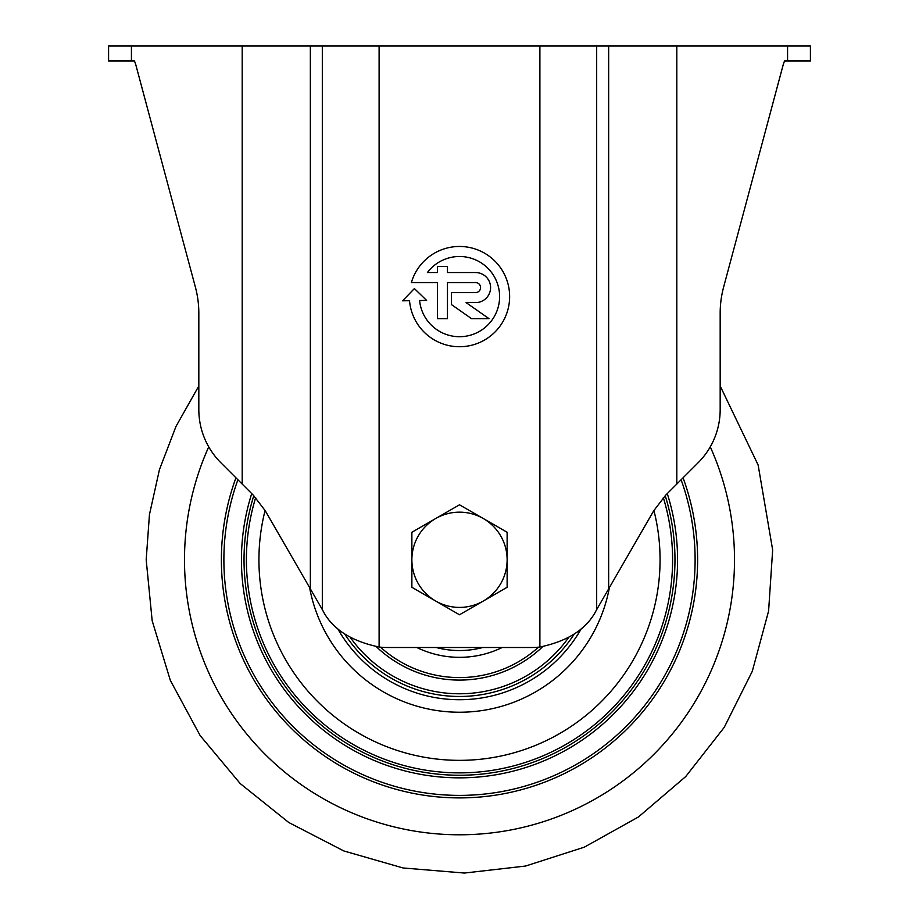 <?xml version="1.0" encoding="UTF-8"?>
<svg xmlns="http://www.w3.org/2000/svg" width="919" height="919" viewBox="0 0 919 919"><rect width="100%" height="100%" fill="white"/><g stroke="black" fill="none" stroke-linecap="round" stroke-linejoin="round"><path stroke-width="1.38" d="M208.739 446.852A275.022 275.022 0 0 0 517.248 828.662A275.022 275.022 0 0 0 710.261 446.852M235.942 477.8A238.113 238.113 0 0 0 501.131 794.234A238.113 238.113 0 0 0 683.058 477.8M237.895 479.752A235.609 235.609 0 0 0 500.12 791.868A235.609 235.609 0 0 0 681.105 479.752M251.726 493.583A218.067 218.067 0 0 0 492.998 775.257A218.067 218.067 0 0 0 667.274 493.583M253.793 495.663A215.471 215.471 0 0 0 491.929 772.799A215.471 215.471 0 0 0 665.207 495.663M344.797 634.121A136.69 136.69 0 0 0 574.203 634.121M350.484 637.694A134.002 134.002 0 0 0 568.516 637.694M376.262 646.643A120.309 120.309 0 0 0 542.738 646.643M436.238 647.504A90.763 90.763 0 0 0 482.762 647.504M416.835 647.504A97.552 97.552 0 0 0 502.165 647.504M380.5 647.171A117.804 117.804 0 0 0 538.5 647.171M198.826 313.195A100.263 100.263 0 0 0 195.414 287.245L135.736 64.525L195.414 287.245A100.263 100.263 0 0 1 198.826 313.195L198.826 409.541A75.197 75.197 0 0 0 220.847 462.716L253.265 495.134L265.223 510.7L322.5 609.906C331.805 628.676 350.679 641.048 379.11 647.022A75.197 75.197 0 0 0 387.611 647.504L531.389 647.504A75.197 75.197 0 0 0 539.89 647.022C568.206 641.129 587.08 628.757 596.5 609.906L608.654 588.861L608.654 45.95L810.409 45.95L810.409 60.987L787.572 60.987L787.572 45.95M379.11 647.022L379.11 45.95L608.654 45.95M437.444 318.652L437.444 282.558L411.379 282.558A50.131 50.131 0 0 1 491.24 257.791A50.131 50.131 0 0 1 482.808 340.983A50.131 50.131 0 0 1 409.541 300.697L402.568 300.812L414.389 288.577L426.623 300.398L419.592 300.524A40.103 40.103 0 0 0 474.17 333.93A40.103 40.103 0 0 0 491.401 272.3A40.103 40.103 0 0 0 427.415 272.541L437.444 272.541L437.444 266.521L447.473 266.521L447.473 272.541L475.537 272.541A15.037 15.037 0 0 1 490.585 287.578A15.037 15.037 0 0 1 475.537 302.615L466.094 302.615L489.011 318.652L471.527 318.652L451.482 304.614L451.482 292.587L475.537 292.587A5.009 5.009 0 0 0 480.557 287.578A5.009 5.009 0 0 0 475.537 282.558L447.473 282.558L447.473 318.652L437.444 318.652M379.11 45.95L131.428 45.95L131.428 60.987L134.496 60.987L135.736 64.525L134.496 60.987M608.654 588.861L653.777 510.7L665.735 495.134L698.153 462.716A75.197 75.197 0 0 0 720.174 409.541L720.174 313.195A100.263 100.263 0 0 1 723.586 287.245L783.264 64.525L784.504 60.987L787.572 60.987M131.428 60.987L108.591 60.987L108.591 45.95L131.428 45.95M723.586 287.245A100.263 100.263 0 0 0 720.174 313.195L720.174 385.969L758.129 464.991L772.661 549.941L768.594 611.032L752.293 671.284L724.241 727.343L685.7 776.578L638.395 817.014L584.3 847.169L525.576 866.043L464.417 873.05L403.073 867.973L343.786 850.937L288.773 822.505L240.215 783.574L200.147 735.568L170.36 680.428L152.163 620.716L146.19 559.786L149.441 514.651L159.424 469.701L176 426.393L198.826 385.969M784.504 60.987L783.264 64.525M459.5 614.777L411.873 587.275L411.873 559.786A47.627 47.627 0 0 1 435.686 518.534L459.5 504.795L483.314 518.534L507.127 532.285L507.127 559.786A47.627 47.627 0 0 1 483.314 601.026L459.5 614.777M507.127 587.275L483.314 601.026A47.627 47.627 0 0 1 411.873 559.786L411.873 532.285L435.686 518.534A47.627 47.627 0 0 1 507.127 559.786L507.127 587.275M255.666 497.638A213.093 213.093 0 0 0 490.907 770.547A213.093 213.093 0 0 0 663.334 497.638M265.086 510.482A200.572 200.572 0 0 0 484.347 758.807A200.572 200.572 0 0 0 653.914 510.482M309.588 587.54A152.462 152.462 0 0 0 609.412 587.54M337.537 628.412A139.941 139.941 0 0 0 581.451 628.412M539.89 647.022L539.89 45.95M322.316 609.607L322.316 45.95M242.191 484.06L242.191 45.95M310.346 588.861L310.346 45.95M596.684 609.607L596.684 45.95M676.809 484.06L676.809 45.95"/></g></svg>
